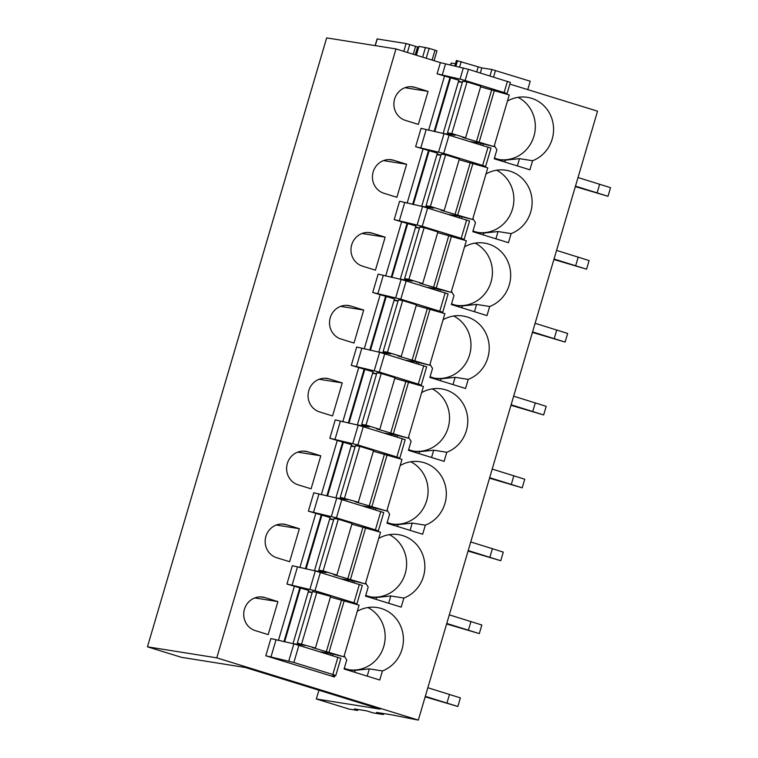 <?xml version="1.0" encoding="UTF-8"?>
<svg xmlns="http://www.w3.org/2000/svg" width="758" height="758" viewBox="0 0 758 758"><rect width="100%" height="100%" fill="white"/><g stroke="black" fill="none" stroke-linecap="round" stroke-linejoin="round"><path stroke-width="1.14" d="M413.262 54.263L415.592 46.333L417.554 47.034L415.251 54.87M147.45 646.82L216.779 657.849L418.321 720.1L391.441 714.803L376.527 712.435L383.34 714.538L373.306 712.937L366.493 710.833L354.412 708.92L357.568 710.435L349.002 709.071L316.313 698.98L380.165 709.137L245.346 667.495L181.494 657.338L147.45 646.82L326.67 37.9L395.989 48.929L440.389 62.639L468.444 69.319L510.352 82.414L507.064 93.604L504.127 92.552L507.415 81.362M509.859 84.1L597.541 111.18L418.321 720.1M375.125 45.603L377.086 38.942L406.108 43.538L415.592 46.333M383.34 714.538L383.624 713.562M356.213 710.019L356.44 709.242M357.568 710.435L357.861 709.46M316.313 698.98L318.9 690.206M216.779 657.849L395.989 48.929M443.165 133.446L458.827 80.234L437.091 73.829L460.059 79.107L463.356 67.917M334.449 676.979L265.812 655.774L293.877 662.464L332.847 674.497L335.785 675.549L331.511 675.928L334.449 676.979L334.846 675.634M304.839 645.437L293.014 643.618L308.658 590.444L286.931 584.039L314.987 590.719L353.958 602.762L356.895 603.813L355.218 603.965M314.456 570.765L330.109 517.553L308.383 511.148L336.438 517.837L375.409 529.87L378.356 530.922L376.669 531.074M335.908 497.873L351.56 444.671L329.834 438.266L357.89 444.946L396.86 456.989L399.807 458.04L398.121 458.183M357.359 424.992L373.012 371.78L351.286 365.375L379.341 372.064L418.312 384.098L421.259 385.149L419.572 385.301M390.645 353.891L378.82 352.072L394.463 298.898L372.737 292.493L400.793 299.173L439.763 311.216L442.71 312.258L441.023 312.41M400.262 279.219L415.915 226.007L394.188 219.602L422.244 226.291L461.215 238.325L464.161 239.376L462.475 239.528M433.548 208.118L421.723 206.299L437.375 153.116L415.64 146.72L443.695 153.4L482.675 165.434L485.613 166.485L483.926 166.637M494.377 145.47A32.935 31.324 99 0 0 496.916 149.705L494.244 158.782L529.918 169.801L532.59 160.734A32.935 31.324 99 0 0 553.577 128.746A32.935 31.324 99 0 0 531.51 98.294A32.935 31.324 99 0 0 527.388 97.337A32.935 31.324 99 0 0 507.443 101.089M410.77 86.696L415.128 87.388A17.216 16.373 99 0 0 412.977 86.886A17.216 16.373 99 0 0 394.321 100.179A17.216 16.373 99 0 0 405.416 120.389L418.35 124.388L428.062 91.386L404.962 87.71M415.128 87.388L428.062 91.386M472.926 218.361A32.935 31.324 99 0 0 475.465 222.596L472.793 231.673L508.466 242.693L511.138 233.616A32.935 31.324 99 0 0 532.125 201.637A32.935 31.324 99 0 0 510.058 171.185A32.935 31.324 99 0 0 505.937 170.228A32.935 31.324 99 0 0 485.992 173.97M389.318 159.587L393.677 160.279A17.216 16.373 99 0 0 391.526 159.777A17.216 16.373 99 0 0 372.87 173.061A17.216 16.373 99 0 0 383.965 193.281L396.898 197.279L406.61 164.278L383.51 160.601M393.677 160.279L406.61 164.278M451.474 291.243A32.935 31.324 99 0 0 454.014 295.487L451.342 304.555L487.015 315.584L489.687 306.507A32.935 31.324 99 0 0 510.674 274.529A32.935 31.324 99 0 0 488.607 244.067A32.935 31.324 99 0 0 484.485 243.11A32.935 31.324 99 0 0 464.54 246.862M367.867 232.469L372.225 233.161A17.216 16.373 99 0 0 370.065 232.668A17.216 16.373 99 0 0 351.409 245.952A17.216 16.373 99 0 0 362.514 266.162L375.447 270.161L385.159 237.159L362.049 233.483M372.225 233.161L385.159 237.159M430.023 364.134A32.935 31.324 99 0 0 432.553 368.369L429.89 377.446L465.564 388.466L468.236 379.388A32.935 31.324 99 0 0 489.223 347.41A32.935 31.324 99 0 0 467.146 316.958A32.935 31.324 99 0 0 463.034 316.001A32.935 31.324 99 0 0 443.089 319.753M346.415 305.36L350.774 306.052A17.216 16.373 99 0 0 348.614 305.55A17.216 16.373 99 0 0 329.957 318.843A17.216 16.373 99 0 0 341.062 339.053L353.995 343.052L363.707 310.05L340.598 306.374M350.774 306.052L363.707 310.05M408.571 437.015A32.935 31.324 99 0 0 411.101 441.26L408.439 450.337L444.112 461.357L446.784 452.28A32.935 31.324 99 0 0 467.771 420.302A32.935 31.324 99 0 0 445.695 389.839A32.935 31.324 99 0 0 441.582 388.882A32.935 31.324 99 0 0 421.637 392.635M324.964 378.251L329.323 378.943A17.216 16.373 99 0 0 327.162 378.441A17.216 16.373 99 0 0 308.506 391.725A17.216 16.373 99 0 0 319.601 411.935L332.544 415.934L342.256 382.932L319.146 379.265M329.323 378.943L342.256 382.932M387.12 509.907A32.935 31.324 99 0 0 389.65 514.142L386.978 523.219L422.661 534.238L425.333 525.161A32.935 31.324 99 0 0 446.32 493.183A32.935 31.324 99 0 0 424.243 462.731A32.935 31.324 99 0 0 420.131 461.774A32.935 31.324 99 0 0 400.186 465.526M303.513 451.133L307.862 451.825A17.216 16.373 99 0 0 305.711 451.323A17.216 16.373 99 0 0 287.055 464.616A17.216 16.373 99 0 0 298.15 484.826L311.093 488.825L320.805 455.823L297.695 452.147M307.862 451.825L320.805 455.823M365.669 582.798A32.935 31.324 99 0 0 368.199 587.033L365.527 596.11L401.209 607.13L403.881 598.053A32.935 31.324 99 0 0 424.868 566.074A32.935 31.324 99 0 0 402.792 535.622A32.935 31.324 99 0 0 398.68 534.655A32.935 31.324 99 0 0 378.735 538.407M282.061 524.024L286.41 524.716A17.216 16.373 99 0 0 284.259 524.214A17.216 16.373 99 0 0 265.603 537.498A17.216 16.373 99 0 0 276.698 557.717L289.641 561.706L299.353 528.705L276.244 525.038M286.41 524.716L299.353 528.705M344.217 655.679A32.935 31.324 99 0 0 346.747 659.915L344.075 668.992L379.758 680.011L382.43 670.944A32.935 31.324 99 0 0 403.417 638.956A32.935 31.324 99 0 0 381.34 608.503A32.935 31.324 99 0 0 377.228 607.546A32.935 31.324 99 0 0 357.283 611.299M260.61 596.906L264.959 597.598A17.216 16.373 99 0 0 262.808 597.096A17.216 16.373 99 0 0 244.152 610.389A17.216 16.373 99 0 0 255.247 630.599L268.19 634.598L277.902 601.596L254.792 597.92M264.959 597.598L277.902 601.596M468.444 69.319L465.147 80.509L460.059 79.107M465.147 80.509L504.127 92.552M507.036 93.613L505.378 93.755M489.962 75.971L491.866 69.499L530.221 81.21L527.748 89.624M491.866 69.499L481.832 67.907L456.553 60.517L454.772 66.06L456.401 60.517M455.463 63.71L451.133 63.047L450.517 65.141M432.079 60.072L434.997 50.17L429.142 48.36L418.833 46.333L416.227 55.173M434.997 50.17L436.959 50.871L434.069 60.687M458.552 81.144L462.38 82.319M415.64 146.72L421.05 128.348L444.008 133.626L438.607 151.988M485.613 166.485L491.013 148.123L444.008 133.626M437.101 154.026L440.929 155.21M394.188 219.602L399.599 201.24L422.557 206.517L417.156 224.88M469.534 221.023L422.557 206.517M415.649 226.917L419.477 228.092M372.737 292.493L378.138 274.121L401.105 279.399L395.704 297.761M448.082 293.905L401.105 279.399M394.198 299.798L398.016 300.983M351.286 365.375L356.686 347.012L379.654 352.29L374.253 370.653M426.631 366.796L379.654 352.29M372.746 372.69L376.565 373.874M329.834 438.266L335.235 419.894L358.202 425.172L352.802 443.544M399.807 458.04L405.208 439.668L358.202 425.172M351.295 445.581L355.114 446.756M308.383 511.148L313.784 492.785L336.751 498.063L331.35 516.425M378.318 530.932L383.756 512.56L336.751 498.063M329.844 518.463L333.662 519.647M286.931 584.039L292.332 565.676L315.3 570.945L309.899 589.317M362.277 585.46L315.3 570.945M308.392 591.354L312.211 592.529M265.812 655.774L270.881 638.558L293.848 643.836L288.779 661.052M340.825 658.342L293.848 643.836M494.453 158.062A32.935 31.324 99 0 0 496.642 158.839A32.935 31.324 99 0 0 500.763 159.796A32.935 31.324 99 0 0 505.311 160.165L519.505 158.649L532.59 160.734M499.787 159.625A32.935 31.324 99 0 0 533.945 136.175A32.935 31.324 99 0 0 518.036 97.327M473.001 230.953A32.935 31.324 99 0 0 475.19 231.721A32.935 31.324 99 0 0 479.312 232.678A32.935 31.324 99 0 0 483.86 233.047L498.053 231.531L511.138 233.616M478.336 232.507A32.935 31.324 99 0 0 512.493 209.056A32.935 31.324 99 0 0 496.585 170.218M451.55 303.835A32.935 31.324 99 0 0 453.739 304.612A32.935 31.324 99 0 0 457.86 305.569A32.935 31.324 99 0 0 462.408 305.938L476.602 304.422L489.687 306.507M456.875 305.398A32.935 31.324 99 0 0 491.042 281.948A32.935 31.324 99 0 0 475.133 243.11M430.099 376.726A32.935 31.324 99 0 0 432.287 377.493A32.935 31.324 99 0 0 436.409 378.46A32.935 31.324 99 0 0 440.957 378.829L455.151 377.313L468.236 379.388M435.424 378.28A32.935 31.324 99 0 0 469.59 354.839A32.935 31.324 99 0 0 453.682 315.991M408.647 449.617A32.935 31.324 99 0 0 410.836 450.385A32.935 31.324 99 0 0 414.958 451.342A32.935 31.324 99 0 0 419.506 451.711L433.699 450.195L446.784 452.28M413.972 451.171A32.935 31.324 99 0 0 448.139 427.72A32.935 31.324 99 0 0 432.231 388.882M387.196 522.499A32.935 31.324 99 0 0 389.385 523.276A32.935 31.324 99 0 0 393.506 524.233A32.935 31.324 99 0 0 398.054 524.602L412.238 523.086L425.333 525.161M392.521 524.062A32.935 31.324 99 0 0 426.688 500.612A32.935 31.324 99 0 0 410.779 461.764M365.744 595.39A32.935 31.324 99 0 0 367.933 596.158A32.935 31.324 99 0 0 372.055 597.115A32.935 31.324 99 0 0 376.603 597.484L390.787 595.968L403.881 598.053M371.069 596.944A32.935 31.324 99 0 0 405.236 573.493A32.935 31.324 99 0 0 389.328 534.655M344.293 668.272A32.935 31.324 99 0 0 346.482 669.049A32.935 31.324 99 0 0 350.594 670.006A32.935 31.324 99 0 0 355.151 670.375L369.336 668.859L382.43 670.944M349.618 669.835A32.935 31.324 99 0 0 383.785 646.385A32.935 31.324 99 0 0 367.876 607.537M434.779 131.627L450.65 77.714M480.676 144.787L481.103 143.328M459.225 217.679L459.651 216.219M413.328 204.518L429.199 150.596M437.773 290.56L438.2 289.101M391.877 277.4L407.747 223.487M416.322 363.452L416.748 361.992M370.425 350.291L386.296 296.369M394.871 436.333L395.297 434.874M348.974 423.182L364.844 369.26M373.419 509.224L373.846 507.765M327.522 496.064L343.393 442.141M351.968 582.106L352.394 580.647M306.071 568.955L321.942 515.033M330.516 654.997L330.943 653.538M284.62 641.837L300.49 587.914M304.82 645.494L297.335 643.078L312.542 591.43L330.621 596.366L315.423 648.014L312.305 647.569L343.886 656.807L330.696 653.491L320.255 651.823M330.422 597.039L359.084 605.159L343.886 656.807M308.212 591.97L312.192 592.595M297.335 643.078L315.423 648.014M301.665 643.769L316.872 592.121M329.038 652.221L344.246 600.573M314.466 570.727L326.385 572.612L318.786 570.196L333.994 518.538L338.324 519.23L352.072 523.475L336.874 575.133L333.766 574.687L365.337 583.925L352.148 580.6L341.706 578.941M351.883 524.157L380.535 532.268L365.337 583.925M329.664 519.078L333.643 519.713M318.786 570.196L323.116 570.878L336.874 575.133M323.116 570.878L338.324 519.23M350.49 579.339L365.697 527.682M335.917 497.845L347.837 499.721L340.238 497.305L355.445 445.657L359.775 446.348L373.533 450.593L358.326 502.241L355.218 501.796L386.788 511.034L373.599 507.718L363.158 506.05M373.334 451.266L401.986 459.386L386.788 511.034M351.115 446.187L355.095 446.822M340.238 497.305L358.326 502.241M344.568 497.997L359.775 446.348M371.941 506.448L387.149 454.8M357.369 424.954L369.288 426.839L361.689 424.423L376.897 372.765L381.227 373.457L394.984 377.702L379.777 429.36L376.669 428.914L408.24 438.152L395.051 434.827L384.609 433.169M394.785 378.375L423.438 386.495L408.24 438.152M372.566 373.306L376.546 373.94M361.689 424.423L366.019 425.105L379.777 429.36M366.019 425.105L381.227 373.457M393.393 433.567L408.6 381.909M390.626 353.948L383.141 351.532L398.348 299.884L402.678 300.566L416.436 304.82L401.228 356.468L398.121 356.023L429.691 365.261L416.502 361.936L406.061 360.277M416.237 305.493L444.889 313.613L429.691 365.261M394.018 300.414L397.997 301.049M383.141 351.532L387.48 352.224L401.228 356.468M387.48 352.224L402.678 300.566M414.844 360.675L430.051 309.027M400.271 279.181L412.191 281.066L404.592 278.65L419.799 226.993L424.129 227.684L437.887 231.929L422.68 283.587L419.572 283.132L451.143 292.37L437.953 289.054L427.512 287.396M437.688 232.602L466.341 240.722L451.143 292.37M415.469 227.533L419.449 228.167M404.592 278.65L408.932 279.332L422.68 283.587M408.932 279.332L424.129 227.684M436.295 287.794L451.503 236.136M433.529 208.175L426.043 205.759L441.251 154.111L445.581 154.793L459.339 159.047L444.131 210.696L441.023 210.25L472.594 219.488L459.405 216.163L448.963 214.505M459.14 159.72L487.801 167.831L472.594 219.488M436.921 154.641L440.9 155.276M426.043 205.759L430.383 206.451L444.131 210.696M430.383 206.451L445.581 154.793M457.747 214.902L472.954 163.254M443.174 133.408L455.094 135.294L447.495 132.868L462.702 81.22L467.032 81.911L480.79 86.156L465.583 137.804L462.475 137.359L494.045 146.597L480.856 143.281L470.415 141.613M480.591 86.829L509.253 94.949L494.045 146.597M458.372 81.76L462.361 82.385M447.495 132.868L451.834 133.56L465.583 137.804M451.834 133.56L467.032 81.911M479.208 142.011L494.405 90.363M427.844 687.733L460.381 697.881L457.851 706.494L425.162 696.839M425.314 696.337L457.851 706.494M446.955 703.026L449.494 694.423M449.295 614.842L481.832 624.999L479.302 633.603L446.614 623.957M446.765 623.455L479.302 633.603M468.406 630.144L470.945 621.532M470.746 541.961L503.284 552.108L500.754 560.721L468.074 551.066M468.217 550.564L500.754 560.721M489.867 557.253L492.397 548.64M492.207 469.069L524.744 479.227L522.205 487.83L489.526 478.184M489.668 477.682L522.205 487.83M511.318 484.362L513.848 475.759M513.659 396.188L546.196 406.335L543.657 414.948L510.977 405.293M511.119 404.791L543.657 414.948M532.77 411.48L535.3 402.868M535.11 323.296L567.647 333.454L565.108 342.057L532.429 332.411M532.571 331.909L565.108 342.057M554.221 338.589L556.751 329.986M556.562 250.405L589.099 260.562L586.559 269.175L553.88 259.52M554.022 259.018L586.559 269.175M575.673 265.707L578.202 257.095M578.013 177.524L610.55 187.671L608.011 196.284L575.331 186.629M575.474 186.127L608.011 196.284M597.124 192.816L599.654 184.213M407.406 52.454L409.737 44.523M444.51 76.122L428.573 130.291M437.091 73.829L440.389 62.639M483.244 143.916L482.789 145.441M461.793 216.797L461.338 218.332M440.341 289.689L439.886 291.214M418.89 362.57L418.435 364.105M397.438 435.462L396.984 436.987M375.987 508.353L375.532 509.878M354.536 581.234L354.081 582.76M333.084 654.126L332.629 655.651M294.35 586.332L278.413 640.501M315.802 513.441L299.865 567.609M337.253 440.559L321.316 494.718M358.705 367.668L342.768 421.836M380.156 294.786L364.219 348.945M401.607 221.895L385.67 276.064M423.059 149.004L407.122 203.172M445.477 64.051L442.179 75.241M403.806 51.336L406.108 43.538M375.267 45.632L377.238 38.952M493.562 77.079L495.495 70.485M480.335 72.995L481.832 67.907M476.735 71.877L478.194 66.922M459.575 67.092L461.167 61.663M455.88 66.297L457.538 60.678M454.914 66.088L456.553 60.517M450.659 65.169L451.285 63.047M426.223 58.262L429.142 48.36M422.623 57.153L425.503 47.375M416.369 55.22L418.984 46.342M449.968 77.6L434.107 131.485M275.978 639.97L270.909 657.186M299.808 587.81L283.947 641.694M297.43 567.079L292.019 585.451M321.259 514.919L305.398 568.803M318.881 494.197L313.471 512.56M342.711 442.037L326.85 495.921M340.333 421.306L334.922 439.668M364.162 369.146L348.301 423.03M361.784 348.424L356.374 366.787M385.614 296.264L369.752 350.149M383.235 275.533L377.825 293.896M407.065 223.373L391.204 277.257M404.687 202.651L399.276 221.014M428.516 150.491L412.655 204.366M426.138 129.76L420.728 148.123M519.505 158.649L517.363 165.926M495.912 238.817L498.053 231.531M474.461 311.699L476.602 304.422M453.009 384.59L455.151 377.313M431.548 457.472L433.699 450.195M410.097 530.363L412.238 523.086M388.646 603.245L390.787 595.968M367.194 676.136L369.336 668.859M449.106 135.038L443.695 153.4M488.076 147.071L482.675 165.434M427.654 207.919L422.244 226.291M466.625 219.962L461.215 238.325M406.203 280.811L400.793 299.173M445.173 292.844L439.763 311.216M384.751 353.692L379.341 372.064M423.722 365.735L418.312 384.098M363.3 426.583L357.89 444.946M402.271 438.617L396.86 456.989M341.839 499.475L336.438 517.837M380.819 511.508L375.409 529.87M320.388 572.356L314.987 590.719M359.368 584.399L353.958 602.762M298.936 645.248L293.877 662.464M337.916 657.281L332.847 674.497M504.762 162.032L505.311 160.165M483.31 234.923L483.86 233.047M461.859 307.805L462.408 305.938M440.407 380.696L440.957 378.829M418.956 453.587L419.506 451.711M397.505 526.469L398.054 524.602M376.053 599.36L376.603 597.484M354.602 672.242L355.151 670.375M341.507 600.137L326.31 651.785M362.959 527.246L347.761 578.904M384.41 454.364L369.212 506.012M405.862 381.473L390.664 433.131M427.313 308.591L412.115 360.24M448.764 235.7L433.567 287.358M470.216 162.818L455.018 214.467M491.667 89.927L476.469 141.575M469.562 221.014L464.161 239.376M448.111 293.896L442.71 312.258M426.659 366.787L421.259 385.149M362.305 585.441L356.895 603.813M340.854 658.332L335.785 675.549"/></g></svg>
